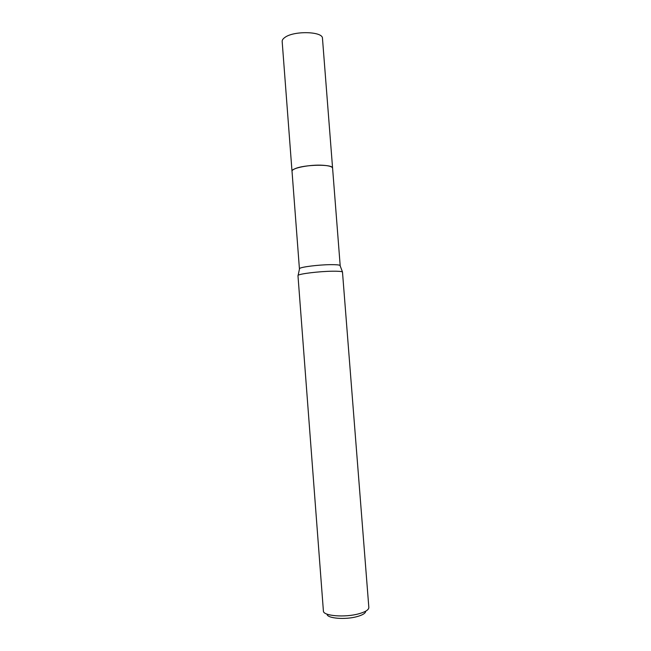 <?xml version="1.0" encoding="UTF-8"?>
<svg xmlns="http://www.w3.org/2000/svg" width="651" height="651" viewBox="0 0 651 651"><rect width="100%" height="100%" fill="white"/><g stroke="black" fill="none" stroke-linecap="round" stroke-linejoin="round"><path stroke-width="0.98" d="M292.03 171.433L292.006 171.286C291.03 168.129 310.275 164.345 323.14 165.289C329.137 165.72 332.287 166.68 332.588 168.178L332.596 168.308M292.03 171.392C290.647 168.218 310.096 164.321 323.14 165.281C329.292 165.72 332.441 166.721 332.596 168.267M299.484 268.936L299.566 268.521C300.648 267 318.892 264.713 330.838 264.648C336.014 264.615 339.065 264.867 340.009 265.413L340.156 265.803M297.971 275.617L298.125 275.349C299.273 273.794 319.332 271.353 332.449 271.215C338.121 271.15 341.466 271.386 342.475 271.939L368.84 607.473C368.816 609.784 365.545 611.875 359.018 613.73C344.981 617.783 322.92 615.944 323.401 610.972L297.971 275.617M327.071 614.153C326.802 618.426 345.453 619.98 357.318 616.538C362.835 614.959 365.626 613.169 365.699 611.183M332.596 168.17C333.426 163.954 303.96 164.41 294.805 168.829C292.901 169.667 291.965 170.489 292.006 171.286L282.168 41.485C282.078 40.134 282.965 38.808 284.821 37.489C293.715 30.556 323.067 31.346 322.473 38.385L340.188 265.657M292.022 171.294L299.419 268.798M299.566 268.521L298.125 275.349M340.009 265.413L342.475 271.939"/></g></svg>
